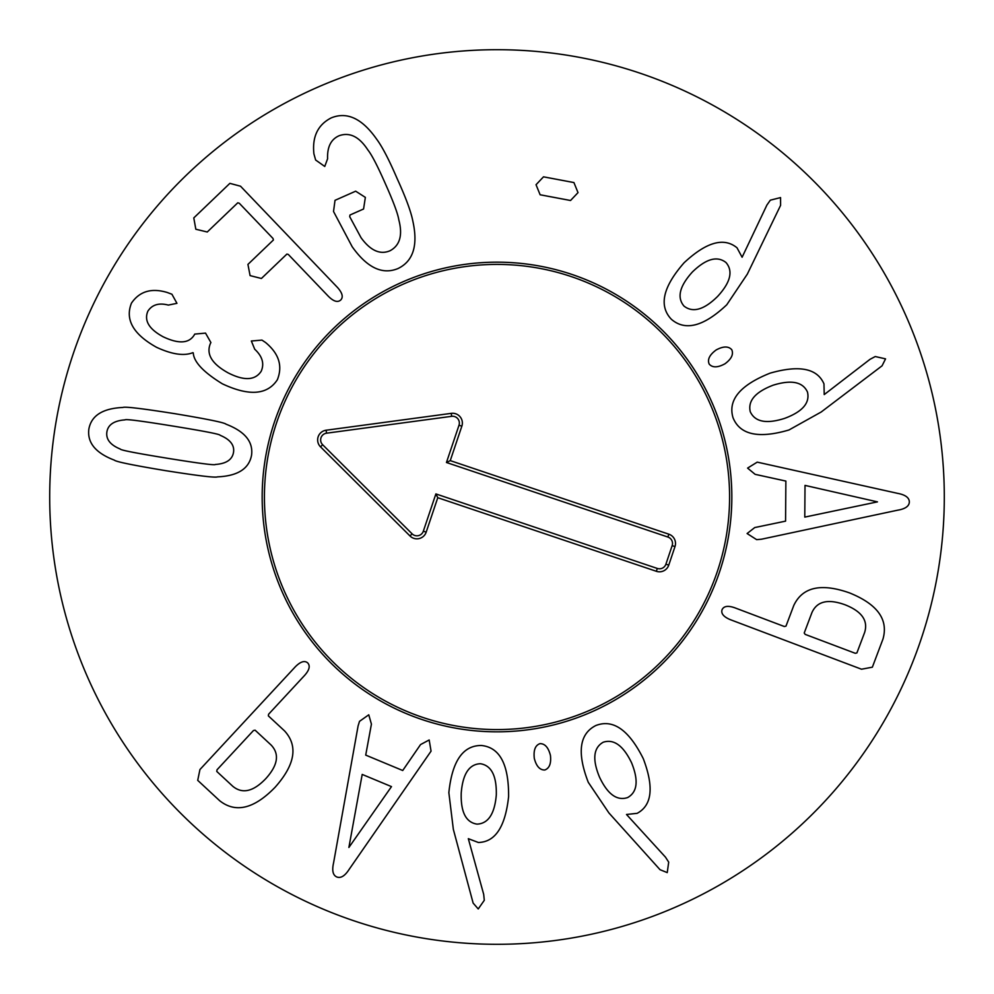 <?xml version="1.0" encoding="UTF-8"?>
<svg xmlns="http://www.w3.org/2000/svg" width="994" height="994" viewBox="0 0 994 994"><rect width="100%" height="100%" fill="white"/><g stroke="black" fill="none" stroke-linecap="round" stroke-linejoin="round"><path stroke-width="1.49" d="M726.018 262.553C717.246 255.595 706.026 258.751 692.371 272.008C679.561 286.173 676.765 297.529 683.996 306.077C692.83 313.035 704.05 309.817 717.631 296.411C730.515 282.395 733.311 271.113 726.018 262.553M747.339 274.108L726.751 304.785C703.69 326.529 685.201 331.337 671.31 319.223C658.6 305.804 662.874 286.98 684.108 262.751C706.361 242.002 723.992 237.032 737.026 247.817L742.108 257.247L766.908 205.05L770.325 200.179L780.563 197.582L780.588 205.36L747.339 274.108M731.77 349.726C733.709 354.311 731.447 358.996 724.961 363.792C717.743 367.73 712.487 367.83 709.207 364.115C707.219 359.567 709.542 354.858 716.152 349.963C723.234 346.123 728.44 346.036 731.77 349.726M877.466 501.871L805.016 485.395L804.78 517.104L877.466 501.871M761.454 539.22L756.645 539.643L747.103 533.542L754.732 527.566L785.571 521.142L785.869 481.071L755.129 474.337L747.587 468.099L757.229 462.135L897.644 493.359C905.36 494.813 909.261 497.671 909.336 501.958C909.199 506.182 905.261 508.94 897.507 510.22L761.454 539.22M627.649 797.561C637.402 792.069 638.72 780.501 631.6 762.845C623.325 745.637 613.857 738.766 603.209 742.232C593.43 747.786 592.188 759.391 599.469 777.035C607.582 794.256 616.976 801.102 627.649 797.561M608.912 812.943L588.274 782.315C576.843 752.744 579.365 733.821 595.828 725.533C613.049 718.824 628.879 729.869 643.292 758.683C654.102 787.124 652.064 805.339 637.154 813.328L626.506 814.484L665.471 857.139L668.701 862.146L667.235 872.608L660.028 869.7L608.912 812.943M544.762 770.002C539.792 770.064 536.3 766.188 534.3 758.372C533.393 750.209 535.269 745.301 539.953 743.661C544.911 743.549 548.402 747.476 550.44 755.44C551.322 763.454 549.433 768.3 544.762 770.002M348.882 847.472L391.487 786.614L362.201 774.425L348.882 847.472M358.088 725.955L359.505 721.346L368.762 714.81L371.421 724.129L365.717 755.105L402.719 770.512L420.549 744.581L429.172 739.971L431.061 751.141L349.142 869.377C344.881 875.987 340.756 878.51 336.767 876.956C332.903 875.242 331.834 870.545 333.574 862.891L358.088 725.955M255.073 730.155L253.445 730.54L217.027 769.778L216.767 771.431L232.758 786.266C242.35 794.194 253.395 791.634 265.858 778.575C277.947 765.169 279.687 753.974 271.064 744.991L255.073 730.155M199.943 769.542L295.305 666.8C300.437 661.644 304.549 660.314 307.631 662.836C310.439 665.794 309.432 669.993 304.599 675.423L268.604 714.214L268.343 715.866L284.557 730.913C298.287 745.91 295.156 764.672 275.152 787.211C254.178 808.83 235.702 813.353 219.724 800.766L197.719 780.352L199.943 769.542M477.021 824.125C488.203 823.653 494.639 813.937 496.304 794.976C496.727 775.879 491.421 765.467 480.363 763.715C469.118 764.237 462.744 774.015 461.228 793.038C460.644 812.061 465.913 822.423 477.021 824.125M453.339 829.331L448.853 792.665C452.096 761.131 462.931 745.401 481.357 745.488C499.746 747.326 508.829 764.361 508.605 796.579C505.337 826.822 495.248 842.117 478.338 842.477L468.323 838.675L483.693 894.376L484.289 900.303L478.238 908.951L473.132 903.086L453.339 829.331M804.221 633.016L805.19 634.383L855.275 653.294L856.903 652.921L864.618 632.507C868.334 620.629 861.786 611.372 844.999 604.762C828.014 598.624 816.993 601.246 811.924 612.615L804.221 633.016M861.512 669.211L730.366 619.684C723.657 616.876 720.886 613.571 722.042 609.769C723.719 606.042 727.993 605.396 734.852 607.819L784.353 626.518L785.981 626.133L793.796 605.433C802.506 587.056 821.056 582.882 849.472 592.884C877.416 604.153 888.574 619.56 882.958 639.105L872.359 667.185L861.512 669.211M807.463 392.021C802.804 381.845 791.386 379.559 773.195 385.175C755.353 391.984 747.712 400.831 750.271 411.74C754.993 421.941 766.449 424.165 784.639 418.375C802.481 411.74 810.085 402.955 807.463 392.021M821.218 411.988L788.963 429.98C758.546 438.888 739.896 434.788 733.013 417.679C727.77 399.961 740.12 385.125 770.039 373.172C799.275 364.786 817.254 368.352 823.964 383.87L824.225 394.581L869.999 359.331L875.254 356.535L885.555 358.871L882.063 365.817L821.218 411.988M578.011 192.625L570.544 200.502L540.127 194.774L536.039 184.722L543.507 176.833L573.923 182.561L578.011 192.625M397.19 178.709C405.714 197.384 410.907 211.387 412.758 220.718C418.263 245.245 413.318 261.198 397.911 268.579C382.305 274.99 367.059 267.697 352.174 246.711L333.524 211.486L335.015 200.328L355.666 191.183L365.357 197.384L363.568 209.001L349.987 215.015L349.702 216.667L361.046 237.703C370.439 250.625 380.106 254.986 390.021 250.761C399.911 245.468 402.843 235.143 398.805 219.786C397.824 213.623 393.375 201.67 385.448 183.915C377.621 166.11 371.756 154.778 367.842 149.908C359.207 136.65 349.615 131.929 339.066 135.756C330.952 139.346 327.138 147.013 327.598 158.767L324.752 166.458L315.632 160.009L313.905 153.834C312.091 136.762 317.844 124.784 331.164 117.926C346.943 111.39 362.089 118.448 376.589 139.098C382.243 146.677 389.101 159.885 397.19 178.709M240.536 186.213L337.488 287.465C342.396 292.969 343.477 297.156 340.718 300.014C337.662 302.71 333.537 301.455 328.318 296.237L288.297 254.439L286.893 254.079L261.41 278.482L250.09 275.611L247.928 264.404L273.4 240.001L273.002 238.461L239.293 203.261L237.777 202.788L207.261 232L195.83 229.241L193.78 217.922L229.875 183.356L240.536 186.213M261.944 340.097L265.572 342.52C278.929 353.578 282.855 365.991 277.351 379.758C267.336 395.003 248.997 396.357 222.321 383.796C203.435 372.178 193.755 361.878 193.271 352.895L192.861 352.671C184.027 356.2 171.925 354.411 156.555 347.304C133.221 334.282 124.859 319.559 131.481 303.108C139.582 291.292 151.51 287.751 167.24 292.484L171.925 294.236L176.944 303.319L168.334 305.096C158.965 302.648 152.144 304.661 147.87 311.159C143.894 320.553 148.976 329.089 163.115 336.767C178.734 344.185 189.146 343.514 194.364 334.779L194.725 334.096L205.534 333.114L210.902 342.557L210.467 343.377C205.932 354.05 211.846 363.891 228.198 372.912C244.102 380.988 255.098 380.453 261.173 371.296C264.516 363.667 262.366 356.324 254.725 349.242L251.345 341.004L261.944 340.097M172.732 426.041C141.384 420.959 125.468 418.896 124.983 419.878C114.148 420.673 108.122 424.662 106.905 431.831C105.774 439.174 110.222 444.914 120.262 449.039C120.411 450.12 136.153 453.189 167.514 458.271C199.036 463.378 215.002 465.44 215.412 464.459C226.247 463.713 232.273 459.675 233.515 452.345C234.634 445.163 230.173 439.472 220.134 435.285C220.059 434.229 204.255 431.147 172.732 426.041M174.733 413.666C207.448 419.108 224.532 422.612 226.011 424.177C244.847 431.408 253.358 441.771 251.544 455.264C248.985 468.808 237.628 476.002 217.475 476.859C215.574 477.878 198.253 475.803 165.501 470.634C132.972 465.217 115.925 461.725 114.385 460.16C95.536 452.978 87.037 442.566 88.888 428.911C91.423 415.529 102.767 408.385 122.921 407.465C124.884 406.471 142.154 408.534 174.733 413.666M944.3 497A447.3 447.3 0 0 1 273.35 884.374A447.3 447.3 0 0 1 273.35 109.626A447.3 447.3 0 0 1 944.3 497M262.167 497A234.832 234.832 0 0 1 614.416 293.628A234.832 234.832 0 0 1 614.416 700.372A234.832 234.832 0 0 1 262.167 497M717.432 571.202A232.584 232.584 0 0 0 451.04 269.001A232.584 232.584 0 0 0 322.528 650.797A232.584 232.584 0 0 0 717.432 571.202M719.557 571.91A234.832 234.832 0 0 1 320.838 652.288A234.832 234.832 0 0 1 450.593 266.802A234.832 234.832 0 0 1 719.557 571.91M423.332 531.194L435.881 493.919L657.307 568.444A6.784 6.784 0 0 0 665.905 564.182L672.155 545.631A6.784 6.784 0 0 0 667.881 537.033L446.455 462.496L459.004 425.221A6.784 6.784 0 0 0 451.661 416.324L326.517 433.198A6.784 6.784 0 0 0 322.64 444.728L412.112 533.84A6.784 6.784 0 0 0 423.332 531.194L426.177 532.15A9.778 9.778 0 0 1 409.988 535.965L320.528 446.853A9.778 9.778 0 0 1 326.119 430.228L451.264 413.355A9.778 9.778 0 0 1 461.85 426.177L450.257 460.62L668.838 534.188A9.778 9.778 0 0 1 674.988 546.588L668.751 565.139A9.778 9.778 0 0 1 656.351 571.289L437.77 497.708L426.177 532.15M437.77 497.708L435.881 493.919M450.257 460.62L446.455 462.496M656.351 571.289L657.307 568.444M668.751 565.139L665.905 564.182M674.988 546.588L672.155 545.631M668.838 534.188L667.881 537.033M461.85 426.177L459.004 425.221M451.264 413.355L451.661 416.324M326.119 430.228L326.517 433.198M320.528 446.853L322.64 444.728M409.988 535.965L412.112 533.84"/></g></svg>

